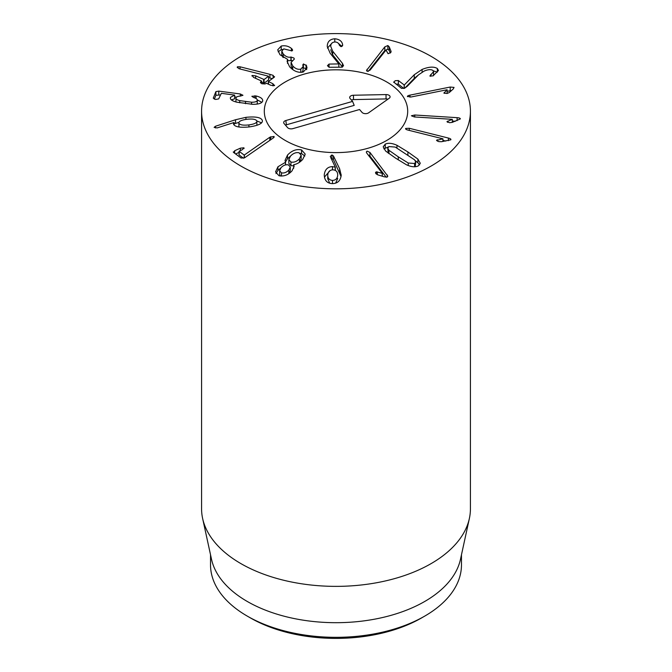 <?xml version="1.0" encoding="UTF-8"?>
<svg xmlns="http://www.w3.org/2000/svg" width="672" height="672" viewBox="0 0 672 672"><rect width="100%" height="100%" fill="white"/><g stroke="black" fill="none" stroke-linecap="round" stroke-linejoin="round"><path stroke-width="1.01" d="M393.884 82.429L395.136 80.707L398.353 80.522L404.267 85.025L414.263 74.726L422.108 69.434C428.795 66.721 433.868 66.41 437.321 68.494L438.463 70.476L433.07 75.869L429.836 76.028L433.574 71.585L432.911 70.434C431.004 69.25 428.106 69.443 424.217 71.03L418.589 74.777L407.173 86.386L404.569 88.234L401.47 88.368L393.616 81.984M430.777 74.483L430.777 76.339M433.574 71.585L433.499 75.667M437.321 68.494L437.321 72.148L433.289 70.82M414.263 74.726L414.263 78.389L404.804 88.133M418.337 75.037L414.263 78.389M404.267 85.025L404.267 88.351M404.158 85.067L404.158 88.393M403.847 88.486L398.353 84.185L395.984 84.067M407.492 96.667C407.198 96.079 408.022 95.567 409.954 95.138L450.198 87.049L454.045 87.402L453.247 88.964L449.341 92.484L447.149 93.475L443.957 93.139L447.09 89.746L411.071 96.986L407.425 96.44M447.124 89.796L447.098 93.484M443.957 93.139L444.184 92.518L444.184 93.349M451.534 90.51L447.124 91.325M446.956 121.657L452.306 119.33L414.38 116.953L411.39 115.777L414.75 115.004L457.111 117.667C459.329 117.852 460.404 118.272 460.328 118.927L452.298 122.363L449.585 122.707L446.956 121.699M452.306 119.33L452.306 122.363L452.29 119.381M455.473 121.22L452.306 121.019M436.573 140.364L442.94 138.827L407.938 130.074C406.064 129.57 405.308 129.024 405.678 128.444L409.282 128.285L448.392 138.054C450.416 138.608 451.223 139.196 450.811 139.818L441.386 141.725L438.614 141.59L436.657 140.095L436.657 140.633M442.94 138.827L442.94 141.481M442.907 138.877L442.907 141.49M445.754 141.061L442.94 140.356M327.743 178.685L329.7 183.212M332.497 180.415C335.672 180.264 337.411 178.508 337.705 175.165C337.697 171.83 336.109 170.058 332.951 169.831C329.809 169.966 328.07 171.696 327.743 175.022C327.785 178.374 329.372 180.172 332.497 180.415L332.497 183.616M327.743 175.022L327.734 178.878M335.647 183.128L337.705 178.433M324.265 175.106L324.265 174.812C324.92 169.52 327.65 166.782 332.472 166.614L335.32 167.227L330.271 156.484L331.934 154.93L333.446 155.954L339.629 168.781L341.191 175.19C340.544 180.709 337.604 183.523 332.363 183.616C327.163 183.397 324.467 180.466 324.265 174.812L324.265 175.392M335.32 167.227L335.32 170.394M335.219 167.311L335.219 170.344M332.472 166.614L332.472 169.848M330.095 170.587L324.425 177.131M341.2 174.728L341.191 175.19M341.032 176.518L333.446 159.617L331.934 158.592L331.12 158.752M333.446 155.954L333.446 159.617M279.628 170.738L281.467 172.872C284.113 173.359 286.574 172.418 288.851 170.041L290.279 167.026L288.448 164.9C285.692 164.388 283.214 165.337 281.005 167.748L279.628 170.738L279.628 174.401L280.434 176.022M281.467 172.872L281.467 176.081M288.851 170.041L288.851 173.653M288.943 173.586L290.279 170.688L290.279 167.026M290.951 162.036C293.975 162.658 296.814 161.557 299.468 158.743L301.148 155.198L299.048 152.779C296.024 152.166 293.168 153.275 290.489 156.122L288.834 159.617L290.951 162.036L290.951 165.698L293.706 165.808M299.468 158.743L299.468 162.296M299.678 162.154L301.148 158.852L301.148 155.198M288.834 159.617L288.834 163.271L290.951 165.698M285.541 162.254L285.046 160.406L287.507 155.072C291.858 150.52 296.537 148.806 301.552 149.923L305.231 154.098L302.66 159.491C299.855 162.439 296.89 164.161 293.773 164.657L294.134 166.303L292.026 170.873C288.212 175.014 283.861 176.635 278.964 175.736L275.554 171.872L277.956 166.765L285.541 162.254L285.541 164.9M287.507 155.072L287.507 158.735L285.424 162.053M285.482 162.33L285.482 164.917M277.956 166.765L277.956 170.428L275.957 173.578M280.862 167.916L277.956 170.428M293.706 164.732L293.706 168.269M301.552 149.923L301.552 153.577L300.14 153.292M304.853 156.022L301.552 153.577M290.724 155.87L287.507 158.735M269.808 137.248L273.974 136.45L273.386 137.911L244.6 157.786L241.063 158.029L233.537 152.426L234.721 150.696L240.374 148.168L243.869 147.798L242.357 149.646L239.089 151.284L244.222 155.106L269.808 137.248L269.808 140.414M244.364 155.039L244.364 157.886M244.222 155.106L244.222 157.945M243.457 158.197L239.089 154.946L239.316 151.007M243.869 148.672L244.096 148.184M239.064 152.41L235.603 153.964M233.537 152.426L233.251 151.964M274.201 136.853L273.974 137.382M390.986 52.114L390.986 51.005L390.709 52.601L388.08 53.701L386.005 50.047L370.138 70.073L367.273 71.35L366.5 70.484L384.787 46.889L387.878 45.528L389.29 46.939L391.104 51.559M390.306 53.029L389.29 50.602L387.878 49.182L384.787 50.543L368.315 71.341M389.29 46.939L389.29 50.602M343.526 65.738L341.922 67.175L329.129 67.284L327.44 65.696L329.045 64.084L338.831 63.916L330.145 53.239L327.247 46.469C327.323 41.756 329.826 39.186 334.774 38.774C339.276 39.203 341.88 41.093 342.577 44.444L342.686 45.066L341.032 46.679L339.402 45.335C338.831 43.176 337.344 42.059 334.942 41.983C332.161 42.185 330.75 43.663 330.725 46.41L332.724 51.232L342.434 63.344L343.526 65.688M342.493 67.082L332.724 54.894L330.725 49.753M342.577 44.444L342.577 45.746M334.774 38.774L334.774 41.983M341.947 46.46L337.932 42.941M332.287 42.806L327.432 48.107M338.831 64L338.831 67.2M306.491 65.671L307.02 67.922L303.248 72.013C298.385 73.046 293.824 71.282 289.573 66.73L287.078 61.278L287.692 59.43L279.98 54.751L277.704 49.837L281.207 46.049C285.062 45.284 288.456 46.066 291.388 48.392L292.648 50.123L291.95 50.896L283.786 48.888L281.795 51.038L283.231 54.004C285.734 56.675 288.296 57.691 290.917 57.061L293.874 58.002L294.361 59.052L291.085 62.395L292.715 65.864C295.184 68.662 297.872 69.745 300.796 69.14L303.047 66.637L303.4 63.949L306.533 65.663L306.634 69.661M306.079 64.94L306.079 68.603L303.047 67.78M306.533 69.317L306.079 68.603M303.4 63.949L303.4 67.612M302.837 65.444L302.744 64.831M300.796 69.14L300.796 72.349M303.047 66.637L303.047 70.3L302.005 72.265M292.715 65.864L292.715 69.527L291.085 66.049L291.085 62.395M291.976 60.589L287.692 60.648M290.917 57.061L290.917 60.715M283.231 54.004L283.231 57.532M282.996 57.38L281.795 54.701L281.795 51.038M292.219 49.123L292.219 50.786M291.388 48.392L291.388 50.946M281.207 46.049L281.207 49.703L278.124 51.811M282.626 49.426L281.207 49.703M287.692 59.43L287.473 63.361M269.917 74.332L273.101 75.34L274.277 77.196L268.372 81.497L272.95 83.756L274.369 85.655L270.841 85.294L266.456 83.286L264.961 83.983L261.794 83.748L260.644 82.009L261.484 81.01L253.554 77.381L252.134 75.482L255.654 75.852L264.062 79.523L268.59 76.222L239.912 68.956L238.686 68.536L237.434 66.788L240.047 66.805L269.917 74.332L269.917 77.994L268.59 77.658M274.562 76.684L274.277 77.196M272.261 78.658L269.917 77.994M237.199 67.183L237.434 67.704M268.59 76.222L268.59 79.876L264.062 83.177L261.71 82.278M251.874 75.928L252.134 75.482M261.668 83.689L261.484 81.01M260.392 82.463L260.644 82.009L260.644 82.992M274.63 85.218L274.369 85.655M268.372 81.497L268.556 84.244M256.091 95.97C260.963 97.188 263.138 98.952 262.618 101.27C261.685 103.345 258.359 104.362 252.613 104.311L236.771 102.178C231.874 100.892 229.782 99.28 230.504 97.331L234.671 95.096L221.34 93.324L218.677 98.902L215.603 99.464L213.268 98.179L215.888 91.619L218.795 91.115L240.332 93.979L242.953 95.281L240.408 96.079C237.88 96.256 236.41 96.835 236.006 97.81C235.511 98.885 236.746 99.826 239.711 100.615L251.614 102.228C254.822 102.253 256.687 101.699 257.208 100.548C257.594 99.347 256.36 98.322 253.52 97.465L251.857 96.298L256.091 95.97L256.091 98.549M257.208 104.076L257.3 100.078L257.258 104.068M239.711 100.615L239.711 102.816M236.006 97.81L235.922 101.942M236.51 97.129L234.671 96.886M220.248 94.962L215.888 95.281L214.318 99.196M234.671 95.096L234.654 98.809L231.403 99.893M234.654 95.147L234.654 98.809M230.353 98.062L230.504 98.776M262.752 100.481L262.618 101.27M261.887 102.304L257.3 99.952M238.888 126.899L238.888 123.236C239.887 124.967 243.23 125.521 248.917 124.916C254.545 124.085 257.191 122.766 256.855 120.96C255.839 119.213 252.479 118.658 246.775 119.288C241.164 120.095 238.535 121.414 238.888 123.236L238.93 126.983M248.917 124.916L248.917 126.966M256.889 125.328L256.855 120.96M245.935 117.34C255.427 116.374 260.87 117.348 262.273 120.271C263.147 123.236 258.854 125.446 249.396 126.907C240.282 127.814 235.015 126.941 233.604 124.27L233.948 122.531L217.123 127.924L214.116 127.361L215.443 126.269L235.536 119.742L245.935 117.34L245.935 119.414M238.879 122.405L234.108 123.866M234.108 122.564L234.108 125.034M233.604 124.27L233.495 123.732M262.408 121.019L262.273 121.758M261.526 122.85L256.847 120.952M376.228 171.814L382.343 173.334L366.836 153.208L366.299 151.998L367.08 151.124L369.928 152.418L387.828 176.182L386.98 177.131L384.199 176.803L377.807 174.854L375.917 173.67L375.472 172.645L376.228 171.814L376.228 174.006M382.343 173.334L382.343 176.24M382.259 173.351L382.259 176.215M386.224 177.215L369.928 156.072L368.046 154.778M398.269 156.811L408.215 163.01L414.59 163.506L415.733 161.977L414.557 159.81L395.254 147.076L388.912 146.563L387.736 148.109L388.92 150.276L398.269 156.811L398.269 159.894M415.22 166.748L415.733 161.977M387.736 148.109L388.256 153.14M396.959 145.278L407.896 151.948L417.875 159.071L420.286 163.262L418.253 165.917C415.237 167.353 411.331 166.984 406.51 164.808L395.615 158.155L385.602 151.015L383.191 146.824L385.258 144.152C388.231 142.733 392.137 143.111 396.959 145.278L396.959 147.983M417.875 159.071L417.875 162.725L415.22 160.6M419.639 164.9L417.875 162.725M388.265 147L383.83 148.848M240.946 166.093A134.425 77.608 180 0 1 201.575 111.208A134.425 77.608 180 0 1 336 33.6A134.425 77.608 180 0 1 470.425 111.208A134.425 77.608 180 0 1 387.442 182.918A134.425 77.608 180 0 1 240.946 166.093M386.694 81.942A71.694 41.395 180 0 1 407.694 111.208A71.694 41.395 180 0 1 336 152.603A71.694 41.395 180 0 1 264.306 111.208A71.694 41.395 180 0 1 308.566 72.971A71.694 41.395 180 0 1 386.694 81.942M250.446 617.938L247.279 616.115L250.446 617.938A120.985 69.854 0 0 0 421.554 617.938L424.721 616.115A125.471 72.442 180 0 1 247.279 616.115L247.279 616.115A125.471 72.442 180 0 1 210.529 564.892L210.529 554.786M461.471 554.786L461.471 564.892A125.471 72.442 180 0 1 424.721 616.115M469.384 518.431L460.488 559.289A125.471 72.442 180 0 1 336 622.692A125.471 72.442 180 0 1 211.512 559.289L202.616 518.431A134.425 77.608 0 0 0 240.946 563.64A134.425 77.608 0 0 0 379.588 582.179A134.425 77.608 0 0 0 469.384 518.431A134.425 77.608 0 0 0 470.425 508.754L470.425 111.208M201.575 111.208L201.575 508.754A134.425 77.608 0 0 0 202.616 518.431M352.582 101.405L350.095 98.507A3.923 2.26 180 0 1 349.751 97.936A3.923 2.26 180 0 1 353.464 95.239L386.03 94.576A3.923 2.26 180 0 1 390.02 97.264A3.923 2.26 180 0 1 389.206 98.263L368.592 112.837A3.923 2.26 180 0 1 362.048 112.409L359.554 109.519L292.824 128.638A3.923 2.26 180 0 1 287.574 127.613L284.088 123.564A3.923 2.26 180 0 1 283.744 122.984A3.923 2.26 180 0 1 285.852 120.523L352.582 101.405L354.194 105.378L286.39 124.807A2.722 1.571 0 0 0 285.499 125.21M387.82 99.246A2.722 1.571 0 0 0 386.072 98.927L353.506 99.59A2.722 1.571 0 0 0 351.515 100.162M304.122 74.138A71.694 41.395 180 0 1 407.694 111.208A71.694 41.395 180 0 1 336 152.603A71.694 41.395 180 0 1 264.306 111.208A71.694 41.395 180 0 1 304.122 74.138M422.108 69.434L422.108 72.064M398.353 80.522L398.353 84.185M450.198 87.049L450.198 90.712M409.954 95.138L409.954 97.163M447.619 121.111L447.619 122.338M457.111 117.667L457.111 120.632M414.75 115.004L414.75 116.97M437.548 139.726L437.548 141.246M448.392 138.054L448.392 140.658M409.282 128.285L409.282 130.41M339.629 168.781L339.629 172.444M331.934 154.93L331.934 158.592M270.732 136.735L270.732 139.768M240.374 148.168L240.374 150.536M234.721 150.696L234.721 153.308M387.878 45.528L387.878 49.182M384.787 46.889L384.787 50.543M367.063 69.258L367.063 71.274M342.434 63.344L342.434 67.007M332.724 51.232L332.724 54.894M329.045 64.084L329.045 67.284M291.127 56.994L291.127 60.656M273.101 75.34L273.101 78.053M240.047 66.805L240.047 68.989M264.062 79.523L264.062 83.177M263.584 79.472L263.584 83.135M255.654 75.852L255.654 78.347M272.95 83.756L272.95 85.907M268.372 81.64L268.372 84.16M254.89 95.726L254.89 97.952M251.614 102.228L251.614 104.278M245.524 101.64L245.524 103.698M240.332 93.979L240.332 96.088M218.795 91.115L218.795 94.769M215.888 91.619L215.888 95.281M235.536 119.742L235.536 123.404M215.443 126.269L215.443 127.974M377.32 171.889L377.32 174.678M387.257 174.888L387.257 177.038M369.928 152.418L369.928 156.072M408.215 163.01L408.215 165.514M414.59 163.506L414.59 166.782M388.92 150.276L388.92 153.619M407.896 151.948L407.896 155.047M385.258 144.152L385.258 147.815M285.852 120.523L286.39 124.807M386.03 94.576L386.072 98.927M353.464 95.239L353.506 99.59M239.064 151.234L239.064 154.896M261.71 81.194L261.71 83.706M268.33 81.564L268.33 84.143"/></g></svg>
